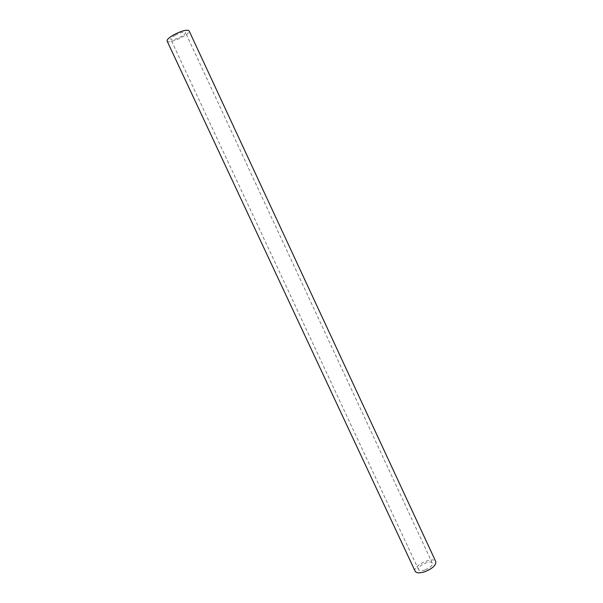 <?xml version="1.0" encoding="UTF-8"?>
<svg xmlns="http://www.w3.org/2000/svg" width="603" height="603" viewBox="0 0 603 603"><rect width="100%" height="100%" fill="white"/><g stroke="black" fill="none" stroke-linecap="round" stroke-linejoin="round"><path stroke-width="0.45" stroke-dasharray="3.02 2.26" d="M175.375 35.117C172.119 36.987 170.589 38.404 170.785 39.376C171.546 41.848 186.84 34.718 185.438 32.547C184.051 31.59 180.696 32.449 175.375 35.117M167.114 41.064C168.275 44.765 191.174 34.085 189.093 30.821M424.927 569.978C421.535 571.011 419.417 570.883 418.572 569.594C416.552 566.074 430.934 559.365 432.328 563.179C432.577 565.591 430.105 567.86 424.927 569.978M415.143 571.229C412.135 565.938 433.67 555.898 435.788 561.604M432.328 563.179L185.438 32.547M418.572 569.594L170.785 39.376"/><path stroke-width="0.9" d="M173.988 34.68C169.104 37.484 166.812 39.61 167.114 41.064L415.143 571.229C416.402 573.159 419.582 573.347 424.67 571.802C432.449 568.629 436.157 565.23 435.788 561.604L189.093 30.821C187.02 29.381 181.985 30.67 173.988 34.68"/></g></svg>
